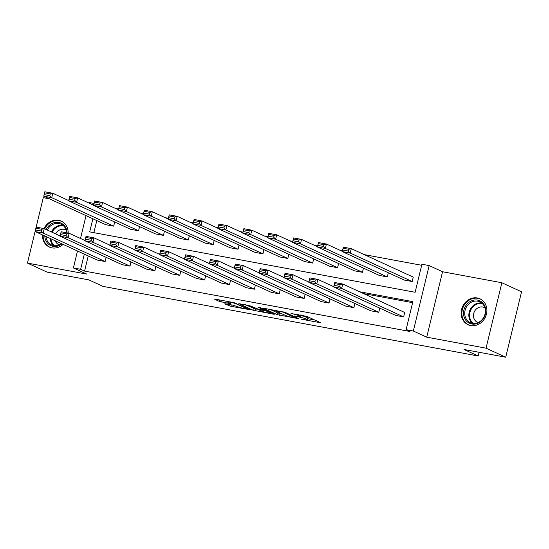 <?xml version="1.0" encoding="UTF-8"?>
<svg xmlns="http://www.w3.org/2000/svg" width="549" height="549" viewBox="0 0 549 549"><rect width="100%" height="100%" fill="white"/><g stroke="black" fill="none" stroke-linecap="round" stroke-linejoin="round"><path stroke-width="0.82" d="M301.648 319.278L320.705 322.75L306.795 316.354L291.059 313.52A5.744 0.59 -166.4 0 1 298.546 315.586L299.699 316.121A5.744 0.59 -166.4 0 1 300.276 316.54A5.744 0.59 -166.4 0 1 297.167 316.327L294.456 315.977L298.251 316.828A5.744 0.59 -166.4 0 1 305.731 318.894L306.891 319.422A5.744 0.59 -166.4 0 1 307.461 319.847A5.744 0.59 -166.4 0 1 304.352 319.628L301.648 319.278M43.995 228.583A14.267 12.565 114.7 0 1 58.633 220.279A14.267 12.565 114.7 0 1 61.255 221.11A14.267 12.565 114.7 0 1 68.172 233.064M63.06 244.374A14.267 12.565 114.7 0 1 51.956 247.867A14.267 12.565 114.7 0 1 49.341 247.036A14.267 12.565 114.7 0 1 42.431 234.89M477.362 297.97A14.267 12.565 114.7 0 1 479.977 298.8A14.267 12.565 114.7 0 1 486.023 315.565A14.267 12.565 114.7 0 1 470.685 325.557A14.267 12.565 114.7 0 1 468.064 324.727A14.267 12.565 114.7 0 1 462.025 307.962A14.267 12.565 114.7 0 1 477.362 297.97M501.868 282.749L521.55 291.793L505.718 357.221L486.043 348.176L501.868 282.749L442.556 271.741L429.167 265.592L413.342 331.02L406.088 329.675L412.869 301.648L359.629 291.773M49.403 198.8L43.282 197.661L27.45 263.095L86.769 274.095L73.388 267.946L77.484 251.003M505.718 357.221L464.022 349.48L478.193 355.992L102.999 286.379L88.828 279.873L47.132 272.132L27.45 263.095M225.488 303.803L224.692 303.865L230.93 306.301L250.371 309.801L233.949 302.629L215.476 299.205L214.686 299.267L219.401 301.435L229.64 303.542L230.614 303.611L228.096 302.41A4.804 0.494 -166.4 0 1 227.615 302.053A4.804 0.494 -166.4 0 1 231.28 302.444A4.804 0.494 -166.4 0 1 236.468 303.961L245.629 308.167A4.804 0.494 -166.4 0 1 246.11 308.517A4.804 0.494 -166.4 0 1 242.445 308.126A4.804 0.494 -166.4 0 1 237.25 306.617L233.387 305.265L225.488 303.803M442.556 271.741L426.724 337.168L486.043 348.176M426.724 337.168L413.342 331.02M88.245 255.944L84.573 271.103L410.021 331.486L406.088 329.675M84.573 271.103L80.641 269.291L73.388 267.946M277.272 314.687L298.869 318.695L284.958 312.306L263.184 308.167L277.272 314.687L277.698 312.923L282.337 313.994M273.738 314.248L252.931 310.171L238.842 303.652L250.056 305.827L258.037 309.066L264.254 310.11L258.202 307.275L260.391 307.687L274.534 314.179L273.738 314.248L273.834 313.863M478.193 355.992L479.092 352.28M93.563 205.175L77.67 197.873L76.599 202.293L138.568 230.772L139.576 226.607M138.568 230.772L130.593 229.29L68.625 200.817L69.696 196.398L77.67 197.873L75.131 198.512L69.545 197.475L69.119 199.239L74.698 200.275L75.131 198.512M143.31 214.412L127.416 207.103L126.345 211.53L188.321 240.002L189.33 235.837M188.321 240.002L180.347 238.52L118.378 210.047L119.442 205.628L127.416 207.103L124.877 207.742L119.298 206.705L118.865 208.476L124.451 209.505L124.877 207.742M193.063 223.642L177.169 216.333L176.099 220.76L238.067 249.232L239.076 245.067M238.067 249.232L230.093 247.75L168.124 219.277L169.195 214.858L177.169 216.333L174.63 216.972L169.044 215.935L168.618 217.706L174.198 218.735L174.63 216.972M242.809 232.872L226.915 225.564L225.845 229.99L287.82 258.462L288.829 254.297M287.82 258.462L279.846 256.98L217.878 228.508L218.941 224.088L226.915 225.564L224.376 226.202L218.797 225.165L218.365 226.936L223.951 227.972L224.376 226.202M292.562 242.102L276.669 234.794L275.598 239.22L337.566 267.692L338.575 263.527M337.566 267.692L329.592 266.21L267.624 237.738L268.694 233.318L276.669 234.794L274.129 235.432L268.543 234.396L268.118 236.166L273.697 237.202L274.129 235.432M342.308 251.332L326.415 244.031L325.344 248.45L387.32 276.922L388.328 272.757M387.32 276.922L379.345 275.44L317.377 246.968L318.441 242.548L326.415 244.031L323.876 244.662L318.296 243.626L317.864 245.396L323.45 246.432L323.876 244.662M421.666 265.277L364.364 254.647M342.487 250.591L339.488 250.035M317.617 245.973L314.611 245.417M292.741 241.361L289.735 240.805M267.864 236.743L264.865 236.187M242.987 232.131L239.988 231.575M218.118 227.512L215.112 226.957M193.241 222.901L190.235 222.345M168.365 218.282L165.366 217.727M143.488 213.671L140.489 213.108M118.618 209.052L115.613 208.496M96.796 220.574L93.872 232.673M412.189 281.534L413.26 277.115L351.291 248.642L350.221 253.062L412.189 281.534L404.222 280.059L342.247 251.586L343.317 247.16L351.291 248.642L348.752 249.273L343.173 248.244L342.741 250.008L348.32 251.044L348.752 249.273M317.439 246.714L301.538 239.412L300.475 243.831L362.443 272.304L363.452 268.138M362.443 272.304L354.469 270.829L292.5 242.356L293.571 237.93L301.538 239.412L298.999 240.043L293.42 239.014L292.994 240.778L298.574 241.814L298.999 240.043M267.686 237.484L251.792 230.182L250.721 234.601L312.69 263.074L313.699 258.908M312.69 263.074L304.722 261.599L242.747 233.126L243.818 228.7L251.792 230.182L249.253 230.813L243.674 229.777L243.241 231.548L248.821 232.584L249.253 230.813M217.939 228.254L202.039 220.952L200.975 225.371L262.944 253.844L263.952 249.678M262.944 253.844L254.969 252.368L193.001 223.896L194.072 219.47L202.039 220.952L199.5 221.583L193.921 220.547L193.495 222.318L199.074 223.354L199.5 221.583M168.186 219.024L152.293 211.722L151.222 216.141L213.19 244.614L214.199 240.448M213.19 244.614L205.223 243.138L143.248 214.666L144.318 210.24L152.293 211.722L149.753 212.353L144.174 211.317L143.742 213.087L149.321 214.124L149.753 212.353M118.44 209.793L102.539 202.492L101.476 206.911L163.444 235.384L164.453 231.218M163.444 235.384L155.47 233.908L93.502 205.429L94.572 201.009L102.539 202.492L100 203.123L94.421 202.087L93.996 203.857L99.575 204.894L100 203.123M68.687 200.563L52.793 193.262L51.723 197.681L113.691 226.154L114.7 221.988M113.691 226.154L105.724 224.678L43.748 196.199L44.819 191.779L52.793 193.262L50.254 193.893L44.675 192.857L44.243 194.627L49.822 195.664L50.254 193.893M92.863 218.77L89.686 231.891L415.133 292.274L421.913 264.247L429.167 265.592M89.068 203.116L89.213 202.519L93.989 203.404M80.511 238.479L86.042 215.633M84.306 254.132L80.641 269.291M412.615 302.677L363.562 293.578M106.142 257.357L105.14 261.523L97.166 260.041L35.198 231.568L36.261 227.149L44.236 228.624L43.165 233.051L35.198 231.568L35.685 229.997L41.271 231.026L41.697 229.262L36.117 228.226L35.685 229.997M131.019 261.969L130.01 266.135L122.043 264.659L60.067 236.187L61.138 231.76L69.112 233.243L68.042 237.662L60.067 236.187L60.562 234.608L66.141 235.645L66.573 233.874L60.994 232.838L60.562 234.608M155.895 266.588L154.887 270.753L146.912 269.271L84.944 240.798L86.015 236.379L93.989 237.854L92.918 242.281L84.944 240.798L85.438 239.227L91.017 240.256L91.45 238.492L85.864 237.456L85.438 239.227M180.772 271.199L179.763 275.365L171.789 273.889L109.821 245.417L110.891 240.99L118.858 242.473L117.795 246.892L109.821 245.417L110.315 243.838L115.894 244.875L116.319 243.104L110.74 242.068L110.315 243.838M205.642 275.818L204.64 279.983L196.666 278.501L134.697 250.028L135.761 245.609L143.735 247.084L142.665 251.511L134.697 250.028L135.184 248.457L140.77 249.493L141.196 247.723L135.617 246.686L135.184 248.457M230.518 280.429L229.509 284.595L221.542 283.119L159.567 254.647L160.637 250.22L168.612 251.703L167.541 256.122L159.567 254.647L160.061 253.068L165.64 254.105L166.073 252.334L160.493 251.298L160.061 253.068M255.395 285.048L254.386 289.213L246.412 287.731L184.443 259.258L185.514 254.839L193.488 256.314L192.418 260.741L184.443 259.258L184.938 257.687L190.517 258.723L190.949 256.953L185.363 255.916L184.938 257.687M280.271 289.659L279.263 293.825L271.288 292.349L209.32 263.877L210.391 259.451L218.358 260.933L217.294 265.352L209.32 263.877L209.814 262.298L215.393 263.335L215.819 261.564L210.24 260.535L209.814 262.298M305.148 294.278L304.139 298.443L296.165 296.961L234.197 268.488L235.26 264.069L243.234 265.551L242.164 269.971L234.197 268.488L234.684 266.917L240.27 267.953L240.695 266.183L235.116 265.146L234.684 266.917M330.018 298.889L329.009 303.055L321.041 301.579L259.066 273.107L260.137 268.681L268.111 270.163L267.04 274.582L259.066 273.107L259.56 271.529L265.14 272.565L265.572 270.794L259.993 269.765L259.56 271.529M354.894 303.508L353.885 307.673L345.911 306.191L283.943 277.719L285.013 273.299L292.988 274.781L291.917 279.201L283.943 277.719L284.437 276.147L290.016 277.183L290.448 275.413L284.862 274.376L284.437 276.147M379.771 308.119L378.762 312.292L370.788 310.809L308.819 282.337L309.89 277.918L317.857 279.393L316.794 283.812L308.819 282.337L309.313 280.759L314.893 281.795L315.318 280.024L309.739 278.995L309.313 280.759M340.195 284.643L342.734 284.011L404.702 312.484L403.639 316.903L395.664 315.421L333.696 286.949L334.76 282.529L342.734 284.011L341.663 288.431L333.696 286.949L334.183 285.377L339.769 286.413L340.195 284.643L334.616 283.607L334.183 285.377M307.461 319.847L307.893 318.077A5.744 0.59 -166.4 0 0 307.316 317.651L306.891 319.422M300.543 315.442A5.744 0.59 -166.4 0 1 306.157 317.123L307.316 317.651M307.742 318.708L314.735 320.005M269.765 309.272L277.698 312.923M295.273 317.946L283.62 312.292L279.716 311.42A5.744 0.59 -166.4 0 0 276.6 311.201A5.744 0.59 -166.4 0 0 277.176 311.626L285.521 315.462A5.744 0.59 -166.4 0 0 293.008 317.521L295.273 317.946M259.19 309.279L255.697 309.053L255.271 310.816M245.424 304.757L255.697 309.053M258.243 309.108L258.325 309.629L261.55 311.111A4.804 0.494 -166.4 0 0 266.745 312.628A4.804 0.494 -166.4 0 0 270.41 313.019A4.804 0.494 -166.4 0 0 269.93 312.662L266.697 311.18L259.121 309.567M348.32 251.044L350.221 253.062L342.247 251.586L342.741 250.008M343.173 248.244L343.317 247.16M403.639 316.903L341.663 288.431L339.769 286.413M334.76 282.529L334.616 283.607M323.45 246.432L325.344 248.45L317.377 246.968L317.864 245.396M318.296 243.626L318.441 242.548M298.574 241.814L300.475 243.831L292.5 242.356L292.994 240.778M293.42 239.014L293.571 237.93M333.758 286.695L317.857 279.393L315.318 280.024M378.762 312.292L316.794 283.812L314.893 281.795M309.89 277.918L309.739 278.995M308.881 282.083L292.988 274.781L290.448 275.413M353.885 307.673L291.917 279.201L290.016 277.183M285.013 273.299L284.862 274.376M485.419 307.817A12.346 10.87 114.7 0 1 477.534 323.388A12.346 10.87 114.7 0 1 463.891 316.293A12.346 10.87 114.7 0 1 471.769 300.722A12.346 10.87 114.7 0 1 485.419 307.817M465.078 316.162A11.433 10.067 -65.3 0 0 470.273 322.62A11.433 10.067 -65.3 0 0 481.5 320.266A11.433 10.067 -65.3 0 0 485.014 308.312A11.433 10.067 -65.3 0 0 479.819 301.847A11.433 10.067 -65.3 0 0 468.592 304.208A11.433 10.067 -65.3 0 0 465.078 316.162M478.131 322.558A8.139 7.171 114.7 0 1 477.397 322.27A8.139 7.171 114.7 0 1 473.698 317.672A8.139 7.171 114.7 0 1 476.196 309.156A8.139 7.171 114.7 0 1 484.191 307.481A8.139 7.171 114.7 0 1 484.891 307.852M481.555 299.685A14.178 12.483 -65.3 0 0 480.574 299.171A14.178 12.483 -65.3 0 0 466.65 302.101A14.178 12.483 -65.3 0 0 462.292 316.917A14.178 12.483 -65.3 0 0 468.736 324.933A14.178 12.483 -65.3 0 0 469.766 325.344M46.191 229.523A12.346 10.87 114.7 0 1 57.295 222.27A12.346 10.87 114.7 0 1 66.69 230.127A12.346 10.87 114.7 0 1 67.067 232.865M61.955 243.866A12.346 10.87 114.7 0 1 45.162 238.602A12.346 10.87 114.7 0 1 44.792 235.974M46.041 236.55A11.433 10.067 -65.3 0 0 46.349 238.472A11.433 10.067 -65.3 0 0 51.544 244.936A11.433 10.067 -65.3 0 0 61.495 243.653M66.621 232.776A11.433 10.067 -65.3 0 0 66.285 230.621A11.433 10.067 -65.3 0 0 61.09 224.157A11.433 10.067 -65.3 0 0 47.317 230.038M59.409 244.868A8.139 7.171 114.7 0 1 58.668 244.579A8.139 7.171 114.7 0 1 55.216 240.764M62.826 221.995A14.178 12.483 -65.3 0 0 61.845 221.487A14.178 12.483 -65.3 0 0 44.723 228.851M43.138 235.219A14.178 12.483 -65.3 0 0 43.563 239.234A14.178 12.483 -65.3 0 0 50.007 247.242A14.178 12.483 -65.3 0 0 51.036 247.654M55.696 233.895A8.139 7.171 114.7 0 1 65.461 229.791A8.139 7.171 114.7 0 1 66.161 230.161M273.697 237.202L275.598 239.22L267.624 237.738L268.118 236.166M268.543 234.396L268.694 233.318M284.005 277.465L268.111 270.163L265.572 270.794M329.009 303.055L267.04 274.582L265.14 272.565M260.137 268.681L259.993 269.765M248.821 232.584L250.721 234.601L242.747 233.126L243.241 231.548M243.674 229.777L243.818 228.7M259.128 272.853L243.234 265.551L240.695 266.183M304.139 298.443L242.164 269.971L240.27 267.953M235.26 264.069L235.116 265.146M223.951 227.972L225.845 229.99L217.878 228.508L218.365 226.936M218.797 225.165L218.941 224.088M234.258 268.235L218.358 260.933L215.819 261.564M279.263 293.825L217.294 265.352L215.393 263.335M210.391 259.451L210.24 260.535M199.074 223.354L200.975 225.371L193.001 223.896L193.495 222.318M193.921 220.547L194.072 219.47M209.382 263.623L193.488 256.314L190.949 256.953M254.386 289.213L192.418 260.741L190.517 258.723M185.514 254.839L185.363 255.916M174.198 218.735L176.099 220.76L168.124 219.277L168.618 217.706M169.044 215.935L169.195 214.858M184.505 259.004L168.612 251.703L166.073 252.334M229.509 284.595L167.541 256.122L165.64 254.105M160.637 250.22L160.493 251.298M149.321 214.124L151.222 216.141L143.248 214.666L143.742 213.087M144.174 211.317L144.318 210.24M159.629 254.393L143.735 247.084L141.196 247.723M204.64 279.983L142.665 251.511L140.77 249.493M135.761 245.609L135.617 246.686M124.451 209.505L126.345 211.53L118.378 210.047L118.865 208.476M119.298 206.705L119.442 205.628M134.752 249.774L118.858 242.473L116.319 243.104M179.763 275.365L117.795 246.892L115.894 244.875M110.891 240.99L110.74 242.068M99.575 204.894L101.476 206.911L93.502 205.429L93.996 203.857M94.421 202.087L94.572 201.009M109.882 245.163L93.989 237.854L91.45 238.492M154.887 270.753L92.918 242.281L91.017 240.256M86.015 236.379L85.864 237.456M74.698 200.275L76.599 202.293L68.625 200.817L69.119 199.239M69.545 197.475L69.696 196.398M85.006 240.544L69.112 233.243L66.573 233.874M130.01 266.135L68.042 237.662L66.141 235.645M61.138 231.76L60.994 232.838M49.822 195.664L51.723 197.681L43.748 196.199L44.243 194.627M44.675 192.857L44.819 191.779M60.129 235.933L44.236 228.624L41.697 229.262M105.14 261.523L43.165 233.051L41.271 231.026M36.261 227.149L36.117 228.226M306.157 317.123L305.731 318.894M300.001 314.886L299.699 316.121M298.766 314.659L298.546 315.586M320.005 322.428L319.909 322.812M298.169 318.379L298.08 318.763M280.038 313.568L279.613 315.332M295.959 317.363L295.829 317.898M283.716 311.907L283.62 312.292M253.364 308.408L252.931 310.171M264.206 309.437L264.076 309.979M270.06 312.127L269.93 312.662M266.828 310.645L266.697 311.18M264.584 309.609L264.364 310.535M245.76 307.625L245.629 308.167M236.598 303.419L236.468 303.961M229.736 303.158L229.64 303.542M222.132 300.44L221.734 302.08M219.751 299.994L219.401 301.435M249.493 309.348L249.404 309.732M231.28 304.873L230.93 306.301M228.892 304.434L228.597 305.656M472.449 323.299A11.433 10.067 114.7 0 1 469.182 318.043A11.433 10.067 114.7 0 1 481.748 303.055M482.427 303.672A11.055 9.738 -65.3 0 0 472.6 307.275A11.055 9.738 -65.3 0 0 469.896 318.097A11.055 9.738 -65.3 0 0 473.355 323.416M53.72 245.609A11.433 10.067 114.7 0 1 50.453 240.352A11.433 10.067 114.7 0 1 50.137 238.438M50.885 238.781A11.055 9.738 -65.3 0 0 51.167 240.407A11.055 9.738 -65.3 0 0 54.632 245.726M51.414 231.925A11.433 10.067 114.7 0 1 63.018 225.364M63.705 225.982A11.055 9.738 -65.3 0 0 52.107 232.241M300.646 315.002L300.276 316.54M296.096 317.418L295.952 317.995M276.758 310.569L276.6 311.201M264.392 309.526L264.254 310.11M270.568 312.36L270.41 313.019M246.268 307.859L246.11 308.517M227.753 301.483L227.615 302.053M480.574 299.171L481.233 299.479M468.736 324.933L469.395 325.234M61.845 221.487L62.504 221.789M50.007 247.242L50.666 247.551"/></g></svg>
